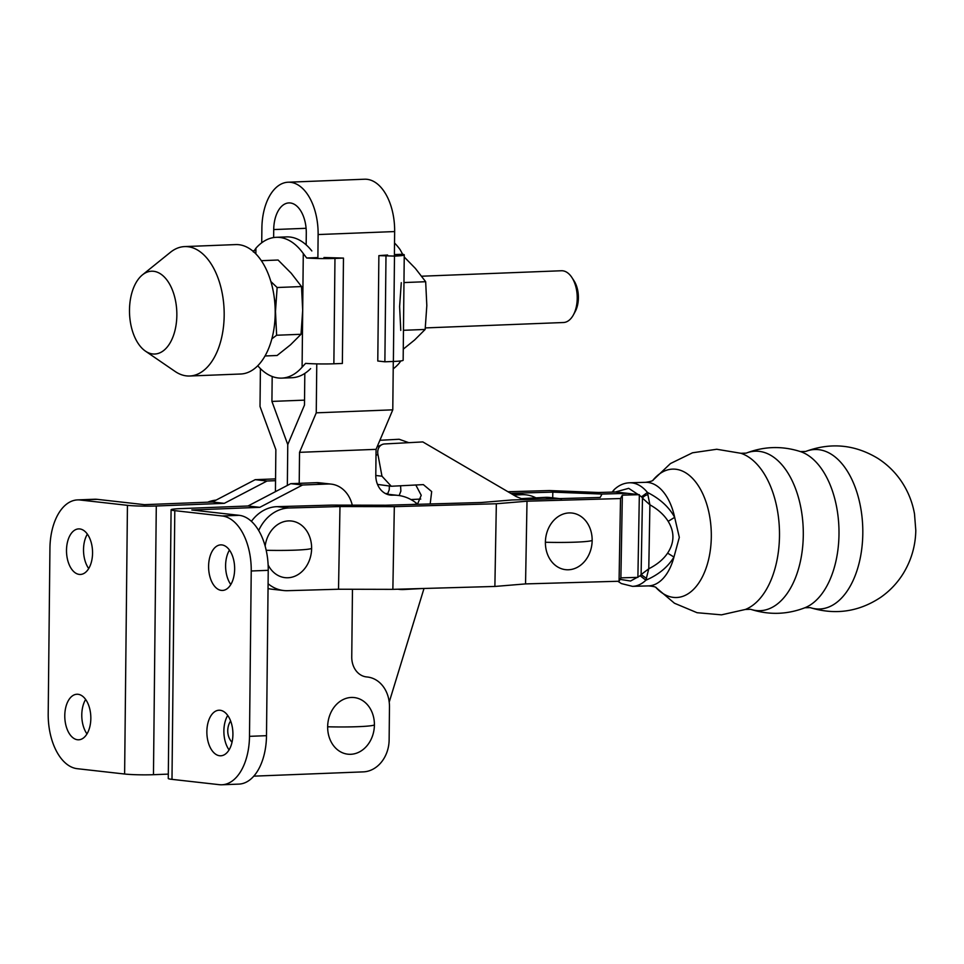 <?xml version="1.0" encoding="UTF-8"?>
<svg xmlns="http://www.w3.org/2000/svg" width="964" height="964" viewBox="0 0 964 964"><rect width="100%" height="100%" fill="white"/><g stroke="black" fill="none" stroke-linecap="round" stroke-linejoin="round"><path stroke-width="1.45" d="M261.726 242.771L261.883 228.227A49.212 28.089 87.8 0 1 288.079 182.22L364.609 179.22A49.212 28.089 87.8 0 1 367.043 179.316A49.212 28.089 87.8 0 1 394.65 231.565L394.384 256.099M288.079 182.22A49.212 28.089 87.8 0 1 290.513 182.304A49.212 28.089 87.8 0 1 318.12 234.553L317.879 258.509M306.166 244.868L306.287 233.228A28.498 16.255 -92.2 0 0 290.297 202.97A28.498 16.255 -92.2 0 0 288.887 202.922A28.498 16.255 -92.2 0 0 273.716 229.565L273.631 237.554M424.003 588.474L389.215 702.117M299.214 483.338L299.539 452.333L376.068 449.344L375.791 475.18A20.726 16.954 96.4 0 0 390.48 495.11A20.726 16.954 96.4 0 0 392.589 495.183A51.803 42.38 -83.6 0 1 397.831 495.376A51.803 42.38 -83.6 0 1 416.978 503.666M272.185 376.49L271.92 401.41L287.766 444.585L287.344 485.434L287.766 444.585L304.479 405.073L304.817 373.417M316.77 363.886L316.252 412.833L299.539 452.333M275.427 491.664L275.861 449.67L260.015 406.495L260.413 368.609M393.288 361.476L392.782 409.833L376.068 449.344M316.252 412.833L392.782 409.833M304.54 400.144L271.92 401.41M398.012 589.209A41.44 33.909 96.4 0 0 399.253 589.378A41.44 33.909 96.4 0 0 403.856 589.51L422.618 588.51M559.626 498.617L549.733 497.496A41.44 33.909 96.4 0 0 545.13 497.364L520.632 498.677M415.773 484.928L421.22 495.279L417.978 503.124A10.363 8.471 -83.6 0 1 414.267 504.353L411.532 504.497M556.975 498.701A41.44 33.909 -83.6 0 1 561.578 498.834M377.514 484.398L391.276 486.254L381.973 476.192L377.924 454.43L376.008 455.321M523.85 499.629L516.246 496.581L422.822 441.922L384.552 443.958A10.363 8.302 64.9 0 0 382.021 444.597A10.363 8.302 64.9 0 0 377.924 454.43M430.185 503.967L431.679 491.568L423.353 484.615L391.276 486.254M216.093 500.111A41.44 33.909 96.4 0 0 207.694 502.196M513.728 495.11L521.452 494.701A41.44 33.909 -83.6 0 1 526.055 494.833L514.21 493.496A41.44 33.909 96.4 0 0 510.691 493.327L552.818 492.122L601.994 494.062L627.504 493.339L601.994 494.062L600.174 497.46L511.896 499.967L481.229 502.509L385.757 505.232L331.411 505.112L277.126 506.654L288.971 507.992L339.979 506.534L394.324 506.654L496.339 503.75L527.007 501.208L620.515 498.545L619.057 581.244L525.549 583.907L527.007 501.208M620.515 498.545L622.346 495.159L639.349 494.677L615.659 492.002L598.656 492.496L549.468 490.556L507.956 491.736M387.938 493.484L385.467 493.556M552.709 497.834L552.818 492.122M619.057 581.244L620.888 577.858L637.891 577.364L639.349 494.677M268.04 588.51A41.44 33.909 -83.6 0 0 271.764 589.197L283.609 590.522A41.44 33.909 -83.6 0 0 287.513 590.691L338.521 589.233L392.866 589.353L494.881 586.449L525.549 583.907M622.346 495.159L620.888 577.858M494.881 586.449L496.339 503.75M392.866 589.353L394.324 506.654M338.521 589.233L339.979 506.534M283.609 590.522A41.44 33.909 -83.6 0 1 268.088 583.726M258.665 530.537A41.44 33.909 -83.6 0 1 288.971 507.992M251.399 521.355A41.44 33.909 -83.6 0 1 277.126 506.654M389.348 486.037L389.227 489.796L387.528 494.219M399.156 495.556L400.867 491.11L400.602 485.736M410.953 499.569L420.75 499.051M526.055 494.833A41.44 33.909 -83.6 0 1 535.924 497.858M408.748 442.669L399.132 439.259L379.9 440.283M327.652 726.784A28.498 23.317 -83.6 0 1 351.33 697.454A28.498 23.317 -83.6 0 1 374.406 724.952A28.498 23.317 -83.6 0 1 350.727 754.294A28.498 23.317 -83.6 0 1 327.652 726.784A38.861 2.759 0.6 0 0 358.138 726.675A38.861 2.759 -179.4 0 0 374.406 724.952M545.395 542.262A28.498 23.317 -83.6 0 1 569.085 512.932A28.498 23.317 -83.6 0 1 592.161 540.43A28.498 23.317 -83.6 0 1 568.483 569.772A28.498 23.317 -83.6 0 1 545.395 542.262A38.861 2.759 0.6 0 0 575.882 542.142A38.861 2.759 -179.4 0 0 592.161 540.43M265.148 546.13A28.498 23.317 -83.6 0 1 290.236 520.922A28.498 23.317 -83.6 0 1 311.625 548.42A28.498 23.317 -83.6 0 1 294.285 576.448A28.498 23.317 -83.6 0 1 268.125 564.928M400.831 360.934L399.024 363.416A70.456 40.199 87.8 0 1 393.204 368.851M394.529 243.024A70.456 40.199 87.8 0 1 400.205 249.76L402.639 254.255L394.409 254.58M387.6 255.014L378.876 255.629L394.481 256.099A22.799 1.615 0.6 0 0 404.253 254.87A22.799 1.615 0.6 0 0 402.639 254.255M404.253 254.87L403.157 360.247A22.799 1.615 -179.4 0 1 393.384 361.464L394.481 256.099M385.986 256.424L384.877 361.801L393.384 361.464M384.877 361.801L377.78 361.006L378.876 255.629M257.762 365.754A70.456 40.199 -92.2 0 0 278.271 377.984A70.456 40.199 -92.2 0 0 281.753 378.117A70.456 40.199 -92.2 0 0 302.094 367.2L303.286 253.544A70.456 40.199 -92.2 0 0 276.258 237.313A70.456 40.199 -92.2 0 0 255.918 248.218L253.399 252.014M276.258 237.313L286.453 236.903A70.456 40.199 87.8 0 1 311.842 250.953M310.613 368.622A70.456 40.199 87.8 0 1 291.959 377.719L281.753 378.117M317.879 257.569L306.685 258.003L303.286 253.544M306.685 258.003A22.799 1.615 0.6 0 0 334.966 258.424L343.473 258.087L342.365 363.464L333.869 363.789A22.799 1.615 -179.4 0 1 305.588 363.38L302.094 367.2M254.098 250.7A22.799 1.615 0.6 0 0 252.652 250.953M343.473 258.087L323.964 257.496M401.277 282.669L399.614 306.588L400.771 330.399M403.47 330.291L425.16 329.447L426.823 305.528L425.666 281.717L403.964 282.56M425.666 281.717L415.351 268.39L404.506 257.292M425.16 329.447L414.604 339.991L403.542 348.932M275.005 318.891A41.44 23.654 -92.2 0 0 275.475 311.432A41.44 23.654 -92.2 0 0 274.15 296.876M270.848 281.524L277.138 287.513L275.475 311.432L276.632 335.243L271.872 338.834M276.632 335.243L301.021 334.291L302.684 310.372L301.527 286.561L277.138 287.513M301.527 286.561L291.224 273.246L278.09 260.027L261.316 260.69M301.021 334.291L290.465 344.847L277.09 355.499L265.04 355.969M668.173 521.343C674.692 532.068 674.499 542.66 667.606 553.131C663.365 559.373 657.074 564.591 648.772 568.784L645.892 580.207C658.593 574.713 667.944 566.989 673.957 557.047L679.319 537.37L674.655 517.331C669.004 507.016 659.93 498.725 647.447 492.447L649.905 504.811C658.051 509.39 664.148 514.897 668.173 521.343L674.655 517.331A51.803 29.595 -91.6 0 0 645.494 482.325C649.869 481.759 652.447 481.024 653.218 480.12M656.279 587.666C655.641 586.859 653.026 586.269 648.447 585.895A51.803 29.595 -91.6 0 0 673.957 557.047L667.606 553.131M648.447 585.895L632.505 586.353A51.803 29.595 -91.6 0 0 645.892 580.207L640.156 575.761L630.552 581.027L620.057 579.376M648.001 494.64A5.181 2.808 -28.2 0 0 642.458 498.147L649.905 504.811L648.772 568.784L641.108 574.604L642.458 498.147L641.554 496.785L647.447 492.447A51.803 29.595 -91.6 0 0 629.552 482.783C623.792 483.036 618.635 485.362 614.068 489.748L613.14 492.074M646.519 578.376L641.108 574.604L640.156 575.761M232.914 734.472A22.799 13.002 -92.2 0 0 219.009 710.227A22.799 13.002 -92.2 0 0 206.862 731.543A22.799 13.002 -92.2 0 0 220.78 755.788A22.799 13.002 -92.2 0 0 232.914 734.472M229.071 749.908A22.799 13.002 87.8 0 1 223.877 730.881A22.799 13.002 87.8 0 1 227.721 715.445M234.65 569.122A22.799 13.002 -92.2 0 0 220.732 544.877A22.799 13.002 -92.2 0 0 208.598 566.193A22.799 13.002 -92.2 0 0 222.515 590.438A22.799 13.002 -92.2 0 0 234.65 569.122M230.806 584.546A22.799 13.002 87.8 0 1 225.6 565.531A22.799 13.002 87.8 0 1 229.456 550.095M232.035 742.244A15.545 12.713 -83.6 0 1 230.613 720.939M219.346 784.684L171.99 779.358A20.726 1.47 -179.4 0 1 168.266 778.466L171.086 509.775A20.726 1.47 -179.4 0 1 179.967 508.655L247.989 506.004L259.822 507.329L191.812 509.992L239.168 515.318L222.166 515.981A51.803 29.559 87.8 0 1 251.23 570.989L249.495 736.339A51.803 29.559 87.8 0 1 221.913 784.78A51.803 29.559 87.8 0 1 219.346 784.684M171.99 779.358L174.797 510.655L222.166 515.981M221.913 784.78L238.915 784.106A51.803 29.559 -92.2 0 0 266.498 735.677L268.233 570.327A51.803 29.559 -92.2 0 0 239.168 515.318M174.797 510.655A20.726 1.47 -179.4 0 1 171.086 509.775M253.821 776.153L363.295 771.875A31.089 25.426 96.4 0 0 389.131 739.882L389.468 706.901A31.089 25.426 96.4 0 0 367.441 677.017A31.089 25.426 96.4 0 0 366.838 676.957A20.726 16.954 -83.6 0 1 366.441 676.909A20.726 16.954 -83.6 0 1 351.752 656.99L352.463 589.269M352.27 505.16A31.089 25.426 96.4 0 0 331.218 484.121A31.089 25.426 96.4 0 0 328.061 484L302.551 485L259.822 507.329M331.218 484.121L319.373 482.783A31.089 25.426 96.4 0 0 316.228 482.675L290.718 483.675L247.989 506.004M290.718 483.675L302.551 485M90.833 718.493A22.799 13.002 -92.2 0 0 76.915 694.249A22.799 13.002 -92.2 0 0 64.781 715.553A22.799 13.002 -92.2 0 0 78.686 739.798A22.799 13.002 -92.2 0 0 90.833 718.493M86.977 733.917A22.799 13.002 87.8 0 1 81.783 714.89A22.799 13.002 87.8 0 1 85.627 699.466M92.556 553.131A22.799 13.002 -92.2 0 0 78.638 528.899A22.799 13.002 -92.2 0 0 66.504 550.203A22.799 13.002 -92.2 0 0 80.422 574.448A22.799 13.002 -92.2 0 0 92.556 553.131M88.712 568.567A22.799 13.002 87.8 0 1 83.519 549.54A22.799 13.002 87.8 0 1 87.363 534.116M49.935 548.335A51.803 29.559 87.8 0 1 77.506 499.906A51.803 29.559 87.8 0 1 80.072 500.003L127.441 505.329L124.621 774.02L77.265 768.694A51.803 29.559 87.8 0 1 48.2 713.697L49.935 548.335M127.441 505.329A20.726 1.47 -179.4 0 0 156.288 505.992L224.311 503.341L212.466 502.003L144.443 504.666L97.075 499.328A51.803 29.559 -92.2 0 0 94.52 499.244L77.506 499.906M124.621 774.02A20.726 1.47 0.6 0 0 153.469 774.695L168.314 774.116M212.466 502.003L255.195 479.674L275.559 478.879M224.311 503.341L267.028 481.012L275.535 480.675M255.195 479.674L267.028 481.012M176.846 315.288A41.44 23.654 87.8 0 1 145.419 351.113A41.44 23.654 87.8 0 1 129.489 309.962A41.44 23.654 87.8 0 1 142.443 274.873A41.44 23.654 87.8 0 1 176.846 315.288M142.443 274.873L170.423 252.303A64.757 36.945 87.8 0 1 184.642 246.591A64.757 36.945 87.8 0 1 224.178 315.457A64.757 36.945 87.8 0 1 189.703 376.008A64.757 36.945 87.8 0 1 175.074 371.429L145.419 351.113M184.642 246.591L235.662 244.591A64.757 36.945 87.8 0 1 275.198 313.469A64.757 36.945 87.8 0 1 240.723 374.008L189.703 376.008M425.341 327.917L563.446 322.518A25.908 14.785 -92.2 0 0 573.423 314.854L575.255 311.456A21.292 12.146 -92.2 0 0 578.388 297.852A21.292 12.146 -92.2 0 0 574.062 280.861L571.965 277.62A25.908 14.785 -92.2 0 0 561.422 270.751L421.726 276.21M573.423 314.854A25.908 14.785 -92.2 0 0 577.231 298.298A25.908 14.785 -92.2 0 0 571.965 277.62M318.12 234.553L394.65 231.565M306.094 228.299L273.716 229.565M392.589 495.183L388.42 494.713M556.915 498.689L545.13 497.364M522.741 499.352L524.934 499.605M375.791 475.493L381.973 476.192M521.452 494.701L511.016 493.532M311.625 548.42A38.861 2.759 -179.4 0 1 295.346 550.143A38.861 2.759 0.6 0 1 266.185 550.287M255.918 248.218L255.858 253.918M334.966 258.424L333.869 363.789M804.868 607.766A79.783 45.573 -91.6 0 0 838.981 535.068A79.783 45.573 -91.6 0 0 800.421 451.586L805.735 451.441A79.783 45.573 88.4 0 1 862.792 534.393A79.783 45.573 88.4 0 1 810.182 607.621L804.868 607.766C786.986 614.634 768.923 615.14 750.667 609.308A79.783 45.573 88.4 0 0 803.277 536.092A79.783 45.573 88.4 0 0 746.22 453.128C764.103 446.272 782.178 445.754 800.421 451.586M655.773 587.365L674.463 603.235L697.056 612.706L721.47 614.851L745.365 609.465A79.783 45.573 -91.6 0 0 779.478 536.767A79.783 45.573 -91.6 0 0 740.906 453.285L746.22 453.128M652.785 480.409A64.239 36.692 88.4 0 1 691.646 477.481A64.239 36.692 88.4 0 1 711.299 537.454A64.239 36.692 88.4 0 1 655.833 587.401M615.225 492.014L628.709 488.338L641.554 496.785M249.495 736.339L266.498 735.677M268.233 570.327L251.23 570.989M316.228 482.675L328.061 484M366.838 676.957L366.043 676.861M80.072 500.003L97.075 499.328M156.288 505.992L153.469 774.695M386.672 494.122L397.831 495.376M397.819 589.209L399.253 589.378M382.021 444.597L377.105 446.898M805.735 451.441C830.86 442.211 854.875 444.524 877.806 458.358C887.338 464.467 895.267 472.227 901.581 481.626C908.124 491.471 912.426 502.22 914.499 513.86L915.8 530.453C915.499 545.817 911.366 560.096 903.401 573.279C897.484 582.871 889.905 590.908 880.662 597.367C858.767 611.863 835.27 615.273 810.182 607.621M745.365 609.465L750.667 609.308M652.724 480.446L670.474 463.539L692.501 452.791L716.746 449.26L740.906 453.285M645.494 482.325L629.552 482.783M632.505 586.353L621.382 583.569L617.876 581.28M614.068 489.748L612.345 491.821M367.441 677.017L365.802 676.824"/></g></svg>
